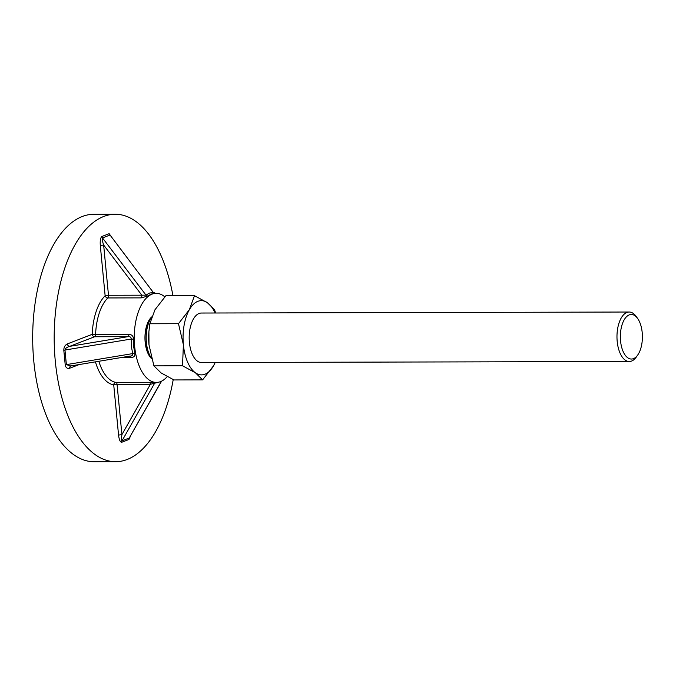 <?xml version="1.0" encoding="UTF-8"?>
<svg xmlns="http://www.w3.org/2000/svg" width="676" height="676" viewBox="0 0 676 676"><rect width="100%" height="100%" fill="white"/><g stroke="black" fill="none" stroke-linecap="round" stroke-linejoin="round"><path stroke-width="1.01" d="M156.063 382.422A2.476 2.281 -94.3 0 0 154.517 383.419L122.026 440.803C121.376 440.659 121.334 438.597 121.908 434.617L118.553 435.09L113.72 384.847A47.016 23.28 -90.1 0 1 95.434 361.863M158.987 382.101L150.393 384.298L117.066 384.382L121.908 434.617L150.393 384.298A2.476 1.225 -90.1 0 0 149.286 382.295L156.333 382.396M153.232 292.353A2.476 1.986 -92.9 0 0 154.855 293.359L151.001 294.128L148.019 295.995L141.157 297.879L107.83 297.955A44.54 22.055 89.9 0 0 95.595 334.51L128.922 334.434C131.769 334.459 133.316 336.048 133.552 339.217L131.33 339.014L64.972 350.041C65.149 348.495 66.738 347.261 69.746 346.34A2.476 2.112 68.9 0 1 67.355 343.915L92.223 334.324A47.016 23.28 -90.1 0 1 105.135 295.742L100.302 245.498L103.648 245.033C102.304 241.002 101.924 238.628 102.498 237.927L146.016 295.133L149.185 293.164L153.232 292.353L110.627 235.806L153.232 292.353M133.552 339.217L133.561 346.23L134.879 353.033C135.242 355.965 133.992 357.443 131.136 357.46A2.476 1.225 89.9 0 0 130.189 356.091M134.879 353.033A2.476 0.583 -16.2 0 0 132.733 353.599L131.355 346.416L131.33 339.014C131.119 337.172 129.986 336.394 127.933 336.673L94.606 336.749L69.746 346.34L127.933 336.673A2.476 1.225 -90.1 0 0 128.922 334.434M173.217 379.599A123.725 61.271 -90.1 0 1 115.731 461.7A123.725 61.271 -90.1 0 1 55.297 361.17A123.725 61.271 -90.1 0 1 115.148 214.25A123.725 61.271 -90.1 0 1 172.955 295.733M115.731 461.7L94.234 461.75A123.725 61.271 -90.1 0 1 33.8 361.221A123.725 61.271 -90.1 0 1 93.651 214.3L115.148 214.25M167.226 376.642A44.54 22.055 -90.1 0 1 156.393 382.422A44.54 22.055 -90.1 0 1 134.634 346.23A44.54 22.055 -90.1 0 1 156.181 293.342A44.54 22.055 -90.1 0 1 164.809 296.857M155.649 382.422L156.393 382.422M151.644 358.728A22.891 11.331 -90.1 0 1 145.163 342.166A22.891 11.331 -90.1 0 1 151.661 316.951M156.181 293.342L154.855 293.359M132.733 353.599C132.868 355.28 131.888 356.125 129.8 356.117L70.735 365.969L66.375 364.626L132.733 353.599M71.614 365.784L70.735 365.969M70.853 365.944A2.476 2.112 -111.1 0 0 69.696 368.217C67.254 368.842 65.758 367.736 65.226 364.905L63.814 350.32C63.789 347.287 64.972 345.157 67.355 343.915M148.019 295.995A2.476 2.155 -133.2 0 1 146.016 295.133L141.816 295.192A2.476 1.225 -90.1 0 1 141.157 297.879M161.606 381.137L129.251 438.023L161.387 381.247M637.705 355.044L636.26 357.08A24.742 12.252 -90.1 0 1 629.28 361.508A24.742 12.252 -90.1 0 1 617.196 341.405A24.742 12.252 -90.1 0 1 629.17 312.025A24.742 12.252 -90.1 0 1 636.158 316.419L637.62 318.447A22.274 11.027 -90.1 0 1 642.2 332.584A22.274 11.027 -90.1 0 1 637.705 355.044A22.274 11.027 -90.1 0 1 620.551 340.932A22.274 11.027 -90.1 0 1 625.325 318.092A22.274 11.027 -90.1 0 1 637.62 318.447M629.28 361.508L201.49 362.513A24.742 12.252 -90.1 0 1 189.398 342.411A24.742 12.252 -90.1 0 1 201.372 313.03L629.17 312.025M151.399 317.559L149.658 320.018A21.759 10.774 -90.1 0 0 145.264 341.955A21.759 10.774 -90.1 0 0 149.742 355.77L151.5 358.221A24.742 12.252 -90.1 0 1 151.5 358.221A24.742 12.252 -90.1 0 1 146.405 342.512A24.742 12.252 -90.1 0 1 151.399 317.559A24.742 12.252 -90.1 0 1 151.492 317.433M154.973 309.76L165.865 295.75L194.494 295.682L189.364 309.676L178.481 323.686L149.844 323.753L154.973 309.76M178.481 323.686L183.39 344.726L182.537 365.784L195.448 372.822L202.606 379.878L173.969 379.946L161.057 372.907L153.9 365.851L148.99 344.811L148.897 331.637L149.844 323.753M148.99 344.811A37.121 18.379 -90.1 0 1 148.897 343.788A37.121 18.379 -90.1 0 1 148.872 332.009L148.897 331.637M202.606 379.878L213.489 365.868L215.247 362.488M215.652 312.996L214.562 309.769L207.414 302.721L194.494 295.682M182.537 365.784L153.9 365.851M215.188 362.488A37.121 18.379 -90.1 0 1 213.489 365.868A37.121 18.379 -90.1 0 1 195.448 372.822A37.121 18.379 -90.1 0 1 183.39 344.726A37.121 18.379 -90.1 0 1 189.364 309.676A37.121 18.379 -90.1 0 1 207.414 302.721A37.121 18.379 -90.1 0 1 215.069 312.996M131.136 357.46L121.815 357.486M98.84 361.297A44.54 22.055 89.9 0 0 115.959 382.379L149.286 382.295M100.302 245.498C99.98 240.555 100.521 237.546 101.924 236.473L109.14 233.685L111.684 237.191M130.485 436.113L128.955 439.476L121.739 442.265C120.244 442.307 119.179 439.915 118.553 435.09M79.168 364.567L69.696 368.217M121.739 442.265A2.476 2.112 -111.1 0 1 122.026 440.803L129.251 438.023A2.476 2.112 -111.1 0 0 128.955 439.476M63.814 350.32L64.972 350.041L66.375 364.626L65.226 364.905M109.14 233.685A2.476 2.112 -111.1 0 0 109.715 235.147L102.498 237.927A2.476 2.112 -111.1 0 1 101.924 236.473M141.816 295.192L103.648 245.033L108.49 295.268L141.816 295.192M94.606 336.749A2.476 1.225 89.9 0 0 95.595 334.51L92.223 334.324A2.476 2.112 -111.1 0 0 94.606 336.749M105.135 295.742A2.476 1.935 -134.7 0 0 107.83 297.955A2.476 1.225 -90.1 0 0 108.49 295.268L105.135 295.742M115.959 382.379A2.476 2.146 -81.1 0 0 113.72 384.847L117.066 384.382A2.476 1.225 -90.1 0 0 115.959 382.379M150.173 318.557A21.032 10.419 -90.1 0 1 151.263 317.754M151.356 358.026A21.032 10.419 -90.1 0 1 150.266 357.224M153.672 292.378L155.472 293.342"/></g></svg>
